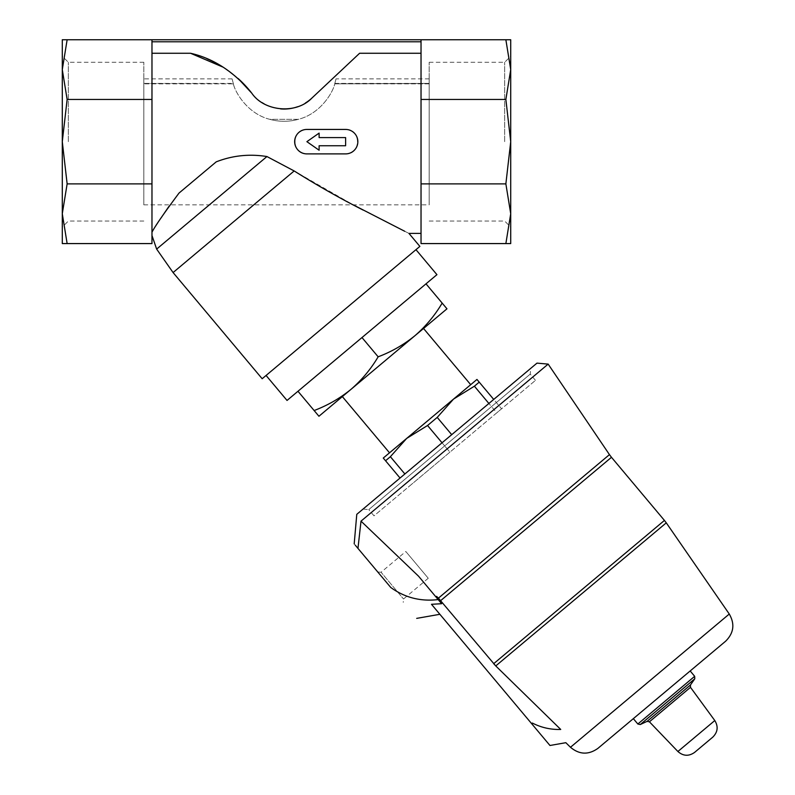 <?xml version="1.0" encoding="UTF-8"?>
<svg xmlns="http://www.w3.org/2000/svg" width="795" height="795" viewBox="0 0 795 795"><rect width="100%" height="100%" fill="white"/><g stroke="black" fill="none" stroke-linecap="round" stroke-linejoin="round"><path stroke-width="0.6" stroke-dasharray="3.98 2.98" d="M269.833 119.339C247.225 113.725 234.714 91.604 233.263 83.405C234.714 91.524 247.066 113.635 269.833 119.339L298.284 119.339C320.892 113.725 333.403 91.604 334.854 83.405C333.403 91.524 321.051 113.635 298.284 119.339L269.833 119.339A52.997 52.997 0 0 0 298.284 119.339A52.997 52.997 0 0 1 269.833 119.339M334.854 83.405L429.181 83.405L429.181 204.852L429.181 83.405L334.715 83.843C336.454 77.244 336.454 77.244 334.715 83.843C336.454 77.244 336.454 77.244 334.715 83.843A52.997 52.997 0 0 0 334.854 83.405L429.181 83.843L429.181 78.884L429.181 83.843L334.715 83.843A52.997 52.997 0 0 0 334.854 83.405M143.825 83.405L233.263 83.405A52.997 52.997 0 0 0 233.402 83.843C231.663 77.244 231.663 77.244 233.402 83.843C231.663 77.244 231.663 77.244 233.402 83.843L143.825 83.843L143.825 78.884L143.825 204.852L143.825 83.405L233.263 83.405A52.997 52.997 0 0 0 233.402 83.843L143.825 83.405M510.718 213.736L510.718 56.236L510.718 243.578L505.868 243.578L510.718 213.726L510.718 141.669L505.868 183.883L510.718 213.726M510.718 69.602L510.718 141.669L505.868 99.454L510.718 69.602L510.718 39.75L505.868 39.75L510.718 69.602M62.288 213.736L62.288 56.236L62.288 243.578L151.974 243.578L151.974 183.883L67.138 183.883L62.288 213.726L67.138 243.578M207.038 58.77A111.698 111.698 0 0 0 190.552 53.265L151.974 53.265L151.974 232.19L151.974 39.75L62.288 39.75L62.288 213.726M238.132 78.516A111.698 111.698 0 0 0 223.097 67.158L238.162 78.546M311.968 98.004A40.764 40.764 0 0 1 251.826 93.244C264.119 111.399 296.098 114.669 311.968 98.004L359.608 53.265L311.968 98.004L359.608 53.265L421.032 53.265L421.032 233.392L421.032 53.265M168.918 206.422L179.014 193.076L216.22 161.852C232.647 155.492 249.56 153.723 266.941 156.545L294.17 170.955L353.219 204.852M404.705 231.266L408.948 233.392M151.974 232.19L151.974 235.529L151.974 232.19L160.988 218.039M306.89 129.436C291.119 128.701 291.109 154.608 306.89 153.892C291.119 154.627 291.109 128.72 306.89 129.436A12.233 12.233 0 0 0 294.657 141.669A12.233 12.233 0 0 0 306.89 153.892L345.616 153.892C361.377 154.627 361.397 128.72 345.616 129.436L306.89 129.436L345.616 129.436C361.377 128.701 361.397 154.608 345.616 153.892A12.233 12.233 0 0 0 357.849 141.669A12.233 12.233 0 0 0 345.616 129.436L306.89 129.436M266.941 156.545L156.645 249.093M446.969 308.818L442.169 303.094C434.776 315.526 425.713 326.377 414.96 335.679C403.92 344.672 391.647 351.718 378.152 356.816C370.758 369.238 361.695 380.099 350.943 389.391C339.902 398.394 327.629 405.44 314.134 410.538L318.934 416.252L446.969 308.818M479.226 382.147L474.396 386.201L453.538 399.09L476.96 379.444L501.585 408.799L496.756 412.844L501.585 408.799L493.725 399.428M474.396 386.201L496.756 412.844L449.91 452.156L496.756 412.844L488.895 403.482M442.05 442.785L449.91 452.156L407.905 487.405L449.91 452.156L427.551 425.504L406.692 438.403L453.538 399.09L437.22 417.395L451.719 434.676M400.044 478.034L383.269 458.049L406.692 438.403L390.375 456.698L404.874 473.979M437.22 417.395L427.551 425.504M363.037 509.088L530.732 368.373L363.037 509.088L368.781 509.595L530.235 374.117L368.781 509.595L374.018 515.836L535.472 380.368L374.018 515.836M356.776 514.335L536.983 363.126M390.375 456.698L385.545 460.752M389.52 452.812L470.71 384.681L389.52 452.812M342.347 396.596L423.546 328.474L342.347 396.596M531.617 723.629L532.322 723.033L531.617 723.629L431.486 604.299L439.873 614.297L431.486 604.299L441.632 603.713L438.174 599.589C420.386 601.626 404.576 597.582 390.752 587.465L357.969 548.401L361.01 521.142L532.71 377.069M541.882 369.377L548.162 364.11M354.192 543.899L355.286 545.201M633.337 718.65L690.179 670.96M549.961 745.491L531.557 723.559L532.322 723.033C541.236 727.604 550.697 729.74 560.723 729.452L495.752 665.932L666.28 522.842M664.431 520.417L493.675 663.696L440.718 600.583L436.584 596.369L435.928 596.916L418.538 576.186L361.01 521.142M390.752 587.465L377.744 571.963L381.073 572.251L403.522 599.003L381.073 572.251L405.808 551.501L428.257 578.253L405.808 551.501M441.632 603.713L435.928 596.916L436.584 596.369L435.928 596.916L441.632 603.713M438.174 599.589L418.538 576.186M428.257 578.253L403.522 599.003L403.234 602.342M426.001 283.835L297.966 391.269L426.001 283.835L442.169 303.094M361.983 337.547L378.152 356.816M297.966 391.269L314.134 410.538M294.17 170.955L173.081 272.556M419.869 246.4L262.171 378.738M266.077 375.459L415.974 249.68L266.077 375.459M436.932 274.663L287.035 400.441M505.868 39.75L421.032 39.75L421.032 41.787L421.032 39.75L151.974 39.75L151.974 183.883M151.974 39.75L151.974 53.265M67.138 39.75L62.288 69.602L67.138 99.454L62.288 141.669L67.138 183.883M151.974 99.454L67.138 99.454M421.032 39.75L421.032 99.454L505.868 99.454M421.032 99.454L421.032 183.883L505.868 183.883M421.032 183.883L421.032 243.578L505.868 243.578M345.616 145.743L345.616 137.585L319.113 137.585L319.113 133.103L306.89 141.669L319.113 150.225L319.113 145.743L345.616 145.743L319.113 145.743L319.113 150.225L306.89 141.669L319.113 150.225L319.113 145.743L345.616 145.743L345.616 137.585L319.113 137.585L319.113 133.103L319.113 137.585L345.616 137.585L345.616 145.743M306.89 141.669L319.113 133.103L306.89 141.669M262.012 102.575A40.764 40.764 0 0 1 251.826 93.244A111.698 111.698 0 0 0 190.552 53.265M264.208 103.897A40.764 40.764 0 0 0 280.595 108.905M297.658 106.719A40.764 40.764 0 0 0 305.369 103.032M429.181 141.669L429.181 62.268L429.181 141.669M504.686 141.669L504.686 62.268L504.686 141.669M68.32 141.669L68.32 62.268L68.32 141.669M143.825 141.669L143.825 62.268L143.825 141.669M714.794 720.548L677.896 751.504M690.487 687.337L649.416 721.8M690.467 684.962L647.08 721.363M694.78 678.801L640.263 724.543M694.671 676.316L637.838 724.006M729.273 614.028L570.482 747.27M611.474 457.304L440.718 600.583M609.457 454.631L438.433 598.138M421.032 41.787L151.974 41.787M143.825 204.852L429.181 204.852M232.13 78.884L143.825 78.884M429.181 78.884L335.987 78.884M535.472 380.368L530.235 374.117L530.732 368.373M429.181 221.06L504.686 221.06L510.718 227.092M429.181 62.268L504.686 62.268L510.718 56.236M143.825 62.268L68.32 62.268L62.288 56.236M143.825 221.06L68.32 221.06L62.288 227.092"/><path stroke-width="1.19" d="M505.868 243.578L510.718 213.726L505.868 183.883L421.032 183.883L421.032 243.578L510.718 243.578L510.718 213.736M510.718 213.726L510.718 39.75L62.288 39.75L62.288 69.602L67.138 39.75M151.974 39.75L151.974 243.578L62.288 243.578L62.288 213.736M67.138 243.578L62.288 213.726L62.288 69.602L67.138 99.454L151.974 99.454M207.038 58.77A111.698 111.698 0 0 1 223.097 67.158L190.552 53.265C213.487 58.423 233.909 71.749 251.826 93.244A111.698 111.698 0 0 0 238.132 78.516M305.369 103.032A40.764 40.764 0 0 0 311.968 98.004L359.608 53.265L421.032 53.265M190.552 53.265L151.974 53.265M421.032 233.392L408.948 233.392L419.869 246.4L262.171 378.738L173.081 272.556L294.17 170.955C317.513 185.573 340.33 198.511 362.609 209.791L363.226 210.109C340.747 198.75 317.732 185.692 294.17 170.955L266.941 156.545C249.431 153.723 232.528 155.492 216.22 161.852L179.014 193.076C163.949 213.318 154.936 226.356 151.974 232.19M353.219 204.852L404.705 231.266M160.988 218.039L168.918 206.422M311.968 98.004C296.177 114.619 264.178 111.459 251.826 93.244L238.162 78.546M151.974 235.529L156.645 249.093L266.941 156.545M442.169 303.094L446.969 308.818L414.96 335.679C425.732 326.367 434.805 315.506 442.169 303.094L426.001 283.835M318.934 416.252L314.134 410.538C327.649 405.41 339.912 398.365 350.943 389.391C361.715 380.09 370.788 369.228 378.152 356.816C391.667 351.698 403.94 344.652 414.96 335.679L318.934 416.252M493.725 399.428L476.96 379.444L453.538 399.09L474.396 386.201L479.226 382.147M488.895 403.482L474.396 386.201M451.719 434.676L437.22 417.395L453.538 399.09L406.692 438.403L427.551 425.504L437.22 417.395M442.05 442.785L427.551 425.504M404.874 473.979L390.375 456.698L406.692 438.403L383.269 458.049L385.545 460.752L390.375 456.698M400.044 478.034L385.545 460.752M440.718 600.583L611.474 457.304L664.431 520.417L493.675 663.696L495.752 665.932L438.433 598.138L609.457 454.631L548.162 364.11L536.983 363.126L356.776 514.335L354.192 543.899M389.52 452.812L342.347 396.596M532.71 377.069L541.882 369.377M355.286 545.201L357.969 548.401C352.97 542.438 352.97 542.438 357.969 548.401L361.01 521.142L548.162 364.11L361.01 521.142L418.538 576.186L435.928 596.916L436.584 596.369L438.433 598.138M694.582 752.408L712.787 737.134L694.582 752.408C688.788 756.472 683.223 756.164 677.896 751.504L649.416 721.8L690.487 687.337L714.794 720.548C718.461 726.6 717.786 732.125 712.787 737.134M597.9 748.383C588.479 755.041 579.336 754.674 570.482 747.27L729.273 614.028C735.027 624.035 733.805 633.098 725.606 641.227L597.9 748.383L633.337 718.65L637.838 724.006L640.263 724.543L647.08 721.363L649.416 721.8M725.606 641.227L690.179 670.96L694.671 676.316L637.838 724.006M570.482 747.27L565.841 742.689L549.961 745.491L531.617 723.629L532.322 723.033C541.236 727.604 550.697 729.74 560.723 729.452C567.67 746.912 567.67 746.912 560.723 729.452C567.67 746.912 567.67 746.912 560.723 729.452L495.752 665.932L666.28 522.842L664.431 520.417M377.744 571.963L390.752 587.465C404.715 597.611 420.525 601.656 438.174 599.589L441.632 603.713L431.486 604.299L531.617 723.629M438.174 599.589L418.538 576.186M357.969 548.401L390.752 587.465M297.966 391.269L314.134 410.538M361.983 337.547L378.152 356.816M415.974 249.68L436.932 274.663L287.035 400.441L266.077 375.459M151.974 183.883L67.138 183.883L62.288 141.669L67.138 99.454M62.288 213.726L67.138 183.883M505.868 183.883L510.718 141.669L505.868 99.454L510.718 69.602L505.868 39.75M421.032 183.883L421.032 99.454L505.868 99.454M421.032 99.454L421.032 39.75M345.616 145.743L345.616 137.585L319.113 137.585L319.113 133.103L306.89 141.669L319.113 150.225L319.113 145.743L345.616 145.743M306.89 153.892L345.616 153.892A12.233 12.233 0 0 0 357.849 141.669A12.233 12.233 0 0 0 345.616 129.436L306.89 129.436A12.233 12.233 0 0 0 294.657 141.669A12.233 12.233 0 0 0 306.89 153.892M262.012 102.575A40.764 40.764 0 0 0 264.208 103.897M280.595 108.905A40.764 40.764 0 0 0 297.658 106.719M677.896 751.504L714.794 720.548M647.08 721.363L690.467 684.962L690.487 687.337M640.263 724.543L694.78 678.801L694.671 676.316M421.032 41.787L151.974 41.787M470.71 384.681L423.546 328.474M690.467 684.962L694.78 678.801M729.273 614.028L666.28 522.842M416.689 618.381L439.873 614.297M609.457 454.631L611.474 457.304M156.645 249.093L173.081 272.556"/></g></svg>
